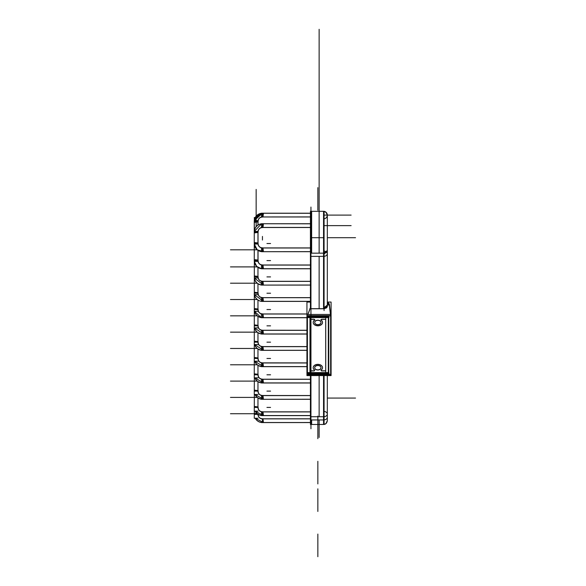 <?xml version="1.0" encoding="UTF-8"?>
<svg xmlns="http://www.w3.org/2000/svg" width="586" height="586" viewBox="0 0 586 586"><rect width="100%" height="100%" fill="white"/><g stroke="black" fill="none" stroke-linecap="round" stroke-linejoin="round"><path stroke-width="0.88" d="M331.09 359.841L331.09 374.696L306.939 374.696L306.939 362.968L262.982 362.968L306.939 362.895L262.975 362.895C259.766 362.8 258.126 361.166 258.067 357.958L254.331 357.511M306.939 359.841L306.939 362.895L262.975 362.895C259.766 362.8 258.126 361.166 258.067 357.958L257.994 357.951A4.49 4.49 0 0 0 262.982 362.939M307.408 373.282L307.408 374.41L307.408 373.282L307.408 374.41L307.408 373.282L307.408 374.41L330.629 374.41L330.629 315.905M307.35 374.622L307.35 372.894M329.164 373.282L306.976 373.282M307.408 373.07L328.731 373.07L307.408 373.07L328.731 373.07L307.408 373.07L328.731 373.07L328.731 317.165M323.553 307.591A3.772 2.666 0 0 0 327.501 304.925A3.772 2.666 0 0 0 327.325 304.119L327.486 304.735C327.428 306.471 326.175 307.438 323.728 307.635L323.728 307.613M327.325 304.991L327.449 305.365M327.501 305.797L324.073 308.456M323.728 308.47L323.728 308.448C326.175 308.258 327.428 307.284 327.486 305.548L327.486 304.735M327.501 304.962L324.073 307.599M310.426 302.054L306.939 302.054L306.939 314.462L331.09 314.462L331.09 302.054L327.508 302.054M306.939 315.905L331.09 315.905M307.87 314.462L310.104 308.763L307.87 314.462L310.104 308.763L323.728 308.763L310.104 308.763L307.87 314.462L310.104 308.763L323.728 308.763M324.073 308.749L326.863 307.621L327.398 305.584L326.863 307.621L324.073 308.749L326.607 307.848L327.493 305.995L326.607 307.848L324.073 308.749M327.325 303.204L329.369 305.848L327.325 303.204M329.383 305.943L330.475 314.462M330.629 315.642L307.408 315.642M310.162 308.295L307.826 314.462M307.35 317.444L307.35 315.708M307.408 315.905L307.408 316.975L328.731 316.975L307.408 316.975L328.731 316.975L307.408 316.975L307.408 315.905L307.408 316.975L307.408 315.905L307.408 316.975L328.731 316.975M330.651 375.582L306.939 375.582L306.939 314.462M331.09 375.582L331.09 314.462M307.408 374.41L330.629 374.41L307.408 374.41M306.976 317.165L329.164 317.165M328.761 374.395L328.761 316.052M309.833 308.69L323.999 308.69M330.629 375.582L330.651 314.667L329.347 304.112M329.383 304.808A5.662 4.007 0 0 0 327.325 301.944M327.325 302.815L329.369 305.562L329.369 304.705L327.325 301.966M328.731 372.747L306.991 372.747M307.408 317.597L307.408 372.593L328.314 372.593L307.408 372.593L328.314 372.593L307.408 372.593L307.408 317.597L307.408 372.593L307.408 317.597L307.408 372.593L328.314 372.593L328.314 317.597M328.365 316.491L328.365 373.839M328.731 373.692L306.991 373.692L306.991 316.352L328.731 316.352L328.365 373.692M328.314 317.451L307.408 317.451M314.704 322.403A3.15 2.227 0 0 1 317.854 320.176A3.15 2.227 0 0 1 321.011 322.403A3.15 2.227 180 0 0 317.854 320.176A3.15 2.227 180 0 0 314.704 322.403A3.15 2.227 0 0 1 317.854 320.176A3.15 2.227 0 0 1 321.011 322.403A3.15 2.227 180 0 0 317.854 320.176A3.15 2.227 180 0 0 314.704 322.403A3.15 2.227 0 0 1 317.854 320.176A3.15 2.227 0 0 1 321.011 322.403M314.704 322.461A3.15 2.227 0 0 0 317.854 324.629A3.15 2.227 0 0 0 321.003 322.461A3.15 2.227 0 0 1 317.854 324.629A3.15 2.227 0 0 1 314.704 322.461A3.15 2.227 180 0 0 317.854 324.629A3.15 2.227 180 0 0 321.003 322.461A3.15 2.227 0 0 1 317.854 324.629A3.15 2.227 0 0 1 314.704 322.461A3.15 2.227 180 0 0 317.824 324.629A3.15 2.227 180 0 0 321.003 322.512A3.15 2.227 180 0 0 317.854 320.3A3.15 2.227 180 0 0 314.704 322.527A3.15 2.227 180 0 0 314.711 322.666M321.003 367.905A3.15 2.227 180 0 0 321.011 367.766A3.15 2.227 180 0 0 321.003 367.627A3.15 2.227 180 0 0 317.854 365.415A3.15 2.227 180 0 0 314.704 367.642A3.15 2.227 0 0 1 317.854 365.415A3.15 2.227 0 0 1 321.011 367.642A3.15 2.227 180 0 0 317.854 365.415A3.15 2.227 180 0 0 314.704 367.642A3.15 2.227 180 0 0 314.704 367.766A3.15 2.227 180 0 0 314.711 367.905M314.704 367.708A3.15 2.227 0 0 0 317.854 369.876A3.15 2.227 0 0 0 321.003 367.708A3.15 2.227 0 0 1 317.854 369.876A3.15 2.227 0 0 1 314.704 367.708A3.15 2.227 180 0 0 317.854 369.876A3.15 2.227 180 0 0 321.003 367.708A3.15 2.227 0 0 1 317.854 369.876A3.15 2.227 0 0 1 314.704 367.708A3.15 2.227 180 0 0 317.824 369.876A3.15 2.227 180 0 0 321.003 367.759A3.15 2.227 180 0 0 317.854 365.539A3.15 2.227 180 0 0 314.704 367.766A3.15 2.227 180 0 0 317.854 370A3.15 2.227 180 0 0 321.011 367.766M322.512 367.898A4.666 3.304 180 0 1 321.091 370.022A4.666 3.304 180 0 0 322.19 366.411A4.666 3.304 180 0 0 317.854 364.346A4.666 3.304 180 0 0 313.525 366.411A4.666 3.304 180 0 0 314.623 370.022A4.666 3.304 180 0 1 313.195 367.759M314.184 370.806L310.023 370.806L310.023 319.348L310.023 370.806L314.184 370.806L310.023 370.806L314.184 370.806L310.023 370.806L310.023 319.348M310.023 319.245L314.184 319.245L314.623 320.022L314.184 319.245L310.023 319.245L314.184 319.245L314.623 320.022L314.184 319.245L310.023 319.245L314.184 319.245L314.623 320.022A4.666 3.304 180 0 0 313.525 323.633A4.666 3.304 180 0 0 317.854 325.699A4.666 3.304 180 0 0 322.19 323.633A4.666 3.304 180 0 0 321.091 320.022L321.531 319.245L325.691 319.245L321.531 319.245L321.091 320.022L321.531 319.245L325.691 319.245L321.531 319.245L321.091 320.022L321.531 319.245L325.691 319.245M325.691 319.348L325.691 370.806L321.531 370.806L325.691 370.806L321.531 370.806L325.691 370.806L325.691 319.348L325.691 370.806L325.691 319.348L325.691 370.806L321.531 370.806M307.35 316.491L307.35 373.831M306.991 317.597L328.731 317.597M314.711 322.388A3.15 2.227 180 0 0 314.704 322.527A3.15 2.227 180 0 0 317.854 324.754A3.15 2.227 180 0 0 321.011 322.527M314.279 370.916L309.921 370.916M314.14 370.879L314.594 370.088M314.14 319.311L314.594 320.124L314.821 319.656M309.921 319.348L314.279 319.348M309.979 318.315L309.979 371.942M314.792 320.022A4.666 3.296 180 0 0 313.195 322.564A4.666 3.296 180 0 0 318.081 325.801M313.195 322.512A4.666 3.304 180 0 0 317.854 325.699A4.666 3.304 180 0 1 313.525 323.633A4.666 3.304 180 0 1 314.623 320.022A4.666 3.304 180 0 0 313.188 322.461M317.634 325.801A4.666 3.296 180 0 0 322.52 322.564A4.666 3.296 180 0 0 320.923 320.022M314.623 320.022A4.666 3.304 180 0 0 313.525 323.633A4.666 3.304 180 0 0 317.854 325.699A4.666 3.304 180 0 1 313.525 323.633A4.666 3.304 180 0 1 314.623 320.022A4.666 3.304 180 0 0 313.525 323.633A4.666 3.304 180 0 0 317.854 325.699A4.666 3.304 180 0 0 322.52 322.461A4.666 3.304 180 0 0 321.091 320.022A4.666 3.304 180 0 1 322.19 323.633A4.666 3.304 180 0 1 317.854 325.699A4.666 3.304 180 0 0 322.19 323.633A4.666 3.304 180 0 0 321.091 320.022A4.666 3.304 180 0 1 322.19 323.633A4.666 3.304 180 0 1 317.854 325.699A4.666 3.304 180 0 0 322.19 323.633A4.666 3.304 180 0 0 321.091 320.022M321.575 319.311L321.121 320.124L320.886 319.714M321.436 319.348L325.794 319.348M325.735 318.315L325.735 371.942M325.794 370.916L321.436 370.916M321.575 370.879L321.121 370.088M320.923 370.235A4.666 3.296 180 0 0 322.52 367.81A4.666 3.296 180 0 0 317.634 364.455M322.52 367.7A4.666 3.304 180 0 0 317.854 364.346A4.666 3.304 180 0 0 313.188 367.7M318.081 364.455A4.666 3.296 180 0 0 313.195 367.81A4.666 3.296 180 0 0 314.792 370.235M310.946 207.056L310.946 428.776M255.21 217.567L254.258 217.567L255.225 217.538L261.107 213.319L255.225 217.538M254.353 411.145L254.258 418.243L258.03 418.243M254.258 217.538L255.152 217.677L261.107 213.319L254.449 219.633L254.331 217.677M257.965 414.28A4.49 4.49 0 0 0 262.982 418.844L262.968 418.77C259.766 418.704 258.126 417.071 258.067 413.863C258.126 417.071 259.766 418.704 262.968 418.77L263.414 422.506L255.225 418.243A8.189 8.189 0 0 0 261.481 422.521A8.189 8.189 0 0 1 255.225 418.243A8.189 8.189 0 0 0 261.481 422.521L310.426 422.506M263.407 422.447A8.116 8.116 0 0 1 255.306 418.243M258.03 414.383L254.258 414.383L258.03 414.383A4.417 4.417 0 0 0 262.447 418.8A4.417 4.417 0 0 1 258.03 414.383A4.417 4.417 0 0 0 262.447 418.8L262.447 422.572L262.447 418.8L262.447 422.572L310.426 422.572L262.447 422.572L310.426 422.572L262.447 422.572L262.447 418.8A4.417 4.417 0 0 1 258.03 414.383L254.258 414.383L258.03 414.383A4.417 4.417 0 0 0 262.447 418.8L262.447 422.572L310.426 422.572L261.481 422.506A8.189 8.189 0 0 1 255.225 418.243A8.189 8.189 0 0 0 261.481 422.521M254.331 413.416L257.261 413.767M262.975 418.8L310.426 418.8M262.982 418.873L310.426 418.873M258.03 411.145L254.258 411.145L254.353 394.503M254.258 394.481L258.03 394.481L254.258 394.503L254.353 377.867M310.426 253.167L324.073 253.167L324.073 310.58L324.073 211.319L310.426 211.319L310.426 308.763L310.426 253.167L324.073 253.167M310.426 375.582L310.426 419.942L324.073 419.942L324.073 375.582L324.073 419.942L310.426 419.942L310.426 375.582M323.553 308.763L323.553 256.375L310.946 256.375L323.553 256.375L310.946 256.375L323.553 256.375L323.553 308.763L323.553 211.319L323.553 308.763M323.553 419.942C323.553 425.919 323.553 425.919 323.553 419.942A3.772 2.666 0 0 0 327.325 417.269L327.325 420.689C326.841 423.224 325.582 424.484 323.553 424.462L323.553 375.582L323.553 416.734L323.553 375.582L323.553 416.734L310.946 416.734L323.553 416.734L310.946 416.734L323.553 416.734L323.553 375.582L323.553 419.942A3.772 2.666 0 0 0 327.325 417.269L327.325 420.689L325.977 423.575L324.073 424.425M311.635 211.319L311.635 253.167M311.635 256.375L310.47 256.375M327.325 253.709A3.772 2.666 180 0 1 324.073 256.353A3.772 2.666 0 0 0 326.944 252.544A3.772 2.666 180 0 1 324.073 256.353A3.772 2.666 0 0 0 326.944 252.544M323.033 211.356A3.772 3.772 0 0 1 327.288 214.571A3.772 3.772 0 0 1 324.073 218.834M326.754 213.106L325.391 211.802M310.426 211.348L310.426 212.081M327.288 214.557L327.325 215.106L351.131 215.099L327.325 215.099L351.131 215.099L327.325 215.099L351.131 215.099L327.325 215.099L351.131 215.099L327.325 215.099L351.131 215.099L327.325 215.099L351.131 215.099L327.325 215.099L351.131 215.099L327.325 215.099L351.131 215.099L327.325 215.099L351.131 215.099L327.325 215.099L327.325 250.5L327.325 215.099L325.977 212.205L324.073 211.356L326.365 212.579M324.073 419.942L324.073 424.462L310.426 424.462L310.426 419.942M310.47 416.734L311.635 416.734M311.635 419.942L311.635 424.462L310.47 424.462M324.073 411.416A3.772 2.666 180 0 1 327.325 414.06A3.772 2.666 180 0 1 324.073 416.705A3.772 2.666 0 0 0 327.325 414.06M324.073 253.613L327.325 250.515A3.772 2.666 0 0 1 323.033 253.145L323.033 253.167A3.772 2.666 0 0 0 327.325 250.5L327.325 305.731L327.325 250.5L323.977 253.167M324.073 254.016L327.325 251.372L324.073 253.606M323.553 254.046L323.553 253.189M262.447 317.722L262.447 313.95A4.417 4.417 0 0 1 258.03 309.533L254.258 309.533L258.03 309.533A4.417 4.417 0 0 0 262.447 313.95L262.447 317.722L306.939 317.722L262.447 317.722L262.447 313.95A4.417 4.417 0 0 1 258.03 309.533A4.417 4.417 0 0 0 262.447 313.95L262.447 317.722L306.939 317.722L261.312 317.722L261.312 313.95L261.312 317.649A8.189 8.189 0 0 1 254.449 311.298A8.189 8.189 0 0 0 261.312 317.649A8.189 8.189 0 0 1 254.449 311.298A8.189 8.189 0 0 0 261.312 317.649L258.03 316.433L261.312 317.649L254.449 311.298A8.189 8.189 0 0 0 261.312 317.649L254.449 311.298M306.939 317.649L261.312 317.649M306.939 314.023L262.982 314.023M262.982 313.993L262.968 313.92C259.766 313.854 258.126 312.221 258.067 309.012L257.994 309.005A4.49 4.49 0 0 0 262.982 313.993M261.312 317.575A8.116 8.116 0 0 1 254.522 311.298M258.03 377.867L254.258 377.867L254.331 261.671M254.449 219.633L261.107 213.319L254.331 220.292L254.331 219.633M254.331 311.298L258.03 311.298M257.965 308.998L257.965 300.069M254.258 310.06L254.258 311.276L254.258 310.06M258.03 311.276L254.258 311.276M263.414 317.649L262.968 313.92C259.766 313.854 258.126 312.221 258.067 309.012L254.331 308.566M257.965 406.889L257.965 397.96M254.258 409.914L254.258 411.123L254.258 409.914M258.03 411.123L254.258 411.123M310.426 415.547L261.481 415.547A8.189 8.189 0 0 1 255.152 411.145A8.189 8.189 0 0 0 261.481 415.562A8.189 8.189 0 0 1 255.152 411.145L263.414 415.562L262.968 411.812C259.766 411.746 258.126 410.112 258.067 406.904L254.331 406.457M258.03 407.424A4.417 4.417 0 0 0 262.447 411.841A4.417 4.417 0 0 1 258.03 407.424L254.258 407.424L258.03 407.424A4.417 4.417 0 0 0 262.447 411.841L262.447 415.613L310.426 415.613L262.447 415.613L262.447 411.841A4.417 4.417 0 0 1 258.03 407.424A4.417 4.417 0 0 0 262.447 411.841L262.447 415.613L310.426 415.613L261.481 415.613L258.038 414.324L261.481 415.562A8.189 8.189 0 0 1 255.152 411.145A8.189 8.189 0 0 0 261.481 415.562M262.982 411.885L262.968 411.812C259.766 411.746 258.126 410.112 258.067 406.904L257.994 406.896A4.49 4.49 0 0 0 262.982 411.885M263.407 415.489A8.116 8.116 0 0 1 255.232 411.145M310.426 411.914L262.982 411.914M261.481 411.841L261.481 415.613L310.426 415.613M257.965 390.576L257.965 381.647M254.331 218.007L254.998 218.007L261.107 213.319L255.152 217.677M263.414 399.227L262.968 395.499L310.426 395.528L262.975 395.528C259.766 395.433 258.126 393.799 258.067 390.591L254.331 390.144M258.03 391.111A4.417 4.417 0 0 0 262.447 395.528A4.417 4.417 0 0 1 258.03 391.111L254.258 391.111L258.03 391.111A4.417 4.417 0 0 0 262.447 395.528L262.447 399.3L310.426 399.3L262.447 399.3L262.447 395.528A4.417 4.417 0 0 1 258.03 391.111A4.417 4.417 0 0 0 262.447 395.528L262.447 399.3L310.426 399.3L261.481 399.3L310.426 399.227M261.481 399.242A8.189 8.189 0 0 1 254.998 394.503A8.189 8.189 0 0 0 261.481 399.242A8.189 8.189 0 0 1 254.998 394.503A8.189 8.189 0 0 0 261.481 399.242L258.03 398.011L261.481 399.242A8.189 8.189 0 0 1 254.998 394.503L263.414 399.242L254.998 394.503M262.982 395.565L262.968 395.499C259.766 395.433 258.126 393.799 258.067 390.591L257.994 390.584A4.49 4.49 0 0 0 262.982 395.565M263.407 399.169A8.116 8.116 0 0 1 255.071 394.503M310.426 395.601L262.982 395.601M261.481 395.528L261.481 399.3L310.426 399.3M257.965 374.264L257.965 365.334M254.331 218.329L261.107 213.319L254.998 218.007M254.258 376.63L254.258 377.838L254.258 376.63M258.03 377.838L254.258 377.838M258.03 374.798A4.417 4.417 0 0 0 262.447 379.208L262.447 382.988L262.447 379.208A4.417 4.417 0 0 1 258.03 374.798L254.258 374.798L258.03 374.798A4.417 4.417 0 0 0 262.447 379.208A4.417 4.417 0 0 1 258.03 374.798L254.258 374.798L258.03 374.798A4.417 4.417 0 0 0 262.447 379.208L262.447 382.988L263.414 382.929L262.968 379.179C259.766 379.12 258.126 377.479 258.067 374.271L254.331 373.831M310.426 382.914L261.481 382.914A8.189 8.189 0 0 1 254.859 377.867A8.189 8.189 0 0 0 261.481 382.929L261.481 379.208M262.982 379.252L262.968 379.179C259.766 379.12 258.126 377.479 258.067 374.271L257.994 374.264A4.49 4.49 0 0 0 262.982 379.252M263.407 382.856A8.116 8.116 0 0 1 254.932 377.867M310.426 379.281L262.982 379.281M254.331 361.225L258.03 361.225M257.965 357.943L257.965 349.014M254.331 218.659L261.107 213.319L254.859 218.329M254.258 359.987L254.258 361.196L254.258 359.987M258.03 361.196L254.258 361.196M306.939 366.602L261.481 366.602A8.189 8.189 0 0 1 254.734 361.225A8.189 8.189 0 0 0 261.481 366.616A8.189 8.189 0 0 1 254.734 361.225L263.414 366.616L262.968 362.866L306.939 362.895L262.975 362.895M258.03 358.478A4.417 4.417 0 0 0 262.447 362.895A4.417 4.417 0 0 1 258.03 358.478L254.258 358.478L258.03 358.478A4.417 4.417 0 0 0 262.447 362.895L262.447 366.668L306.939 366.668L262.447 366.668L262.447 362.895A4.417 4.417 0 0 1 258.03 358.478A4.417 4.417 0 0 0 262.447 362.895L262.447 366.668L306.939 366.668L261.481 366.668L258.03 365.378L261.481 366.616A8.189 8.189 0 0 1 254.734 361.225A8.189 8.189 0 0 0 261.481 366.616M263.407 366.543A8.116 8.116 0 0 1 254.807 361.225M261.481 362.895L261.481 366.668L306.939 366.668M254.331 344.583L254.258 343.345L254.258 344.553L258.03 344.583L254.258 344.553M257.965 341.631L257.965 332.702M254.331 218.981L254.734 218.659M306.939 350.281L261.481 350.281A8.189 8.189 0 0 1 254.624 344.583A8.189 8.189 0 0 0 261.481 350.296A8.189 8.189 0 0 1 254.624 344.583L263.414 350.296L262.968 346.546C259.766 346.487 258.126 344.854 258.067 341.645L254.331 341.199M258.03 342.165A4.417 4.417 0 0 0 262.447 346.582A4.417 4.417 0 0 1 258.03 342.165L254.258 342.165L258.03 342.165A4.417 4.417 0 0 0 262.447 346.582L262.447 350.355L306.939 350.355L262.447 350.355L262.447 346.582A4.417 4.417 0 0 1 258.03 342.165A4.417 4.417 0 0 0 262.447 346.582L262.447 350.355L306.939 350.355L261.481 350.355L258.03 349.066L261.481 350.296A8.189 8.189 0 0 1 254.624 344.583A8.189 8.189 0 0 0 261.481 350.296M262.982 346.619L262.968 346.546C259.766 346.487 258.126 344.854 258.067 341.645L257.994 341.638A4.49 4.49 0 0 0 262.982 346.619M263.407 350.223A8.116 8.116 0 0 1 254.698 344.583M306.939 346.656L262.982 346.656M261.481 346.582L261.481 350.355L306.939 350.355M254.331 327.94L258.03 327.94M257.965 325.318L257.965 316.389M254.331 219.31L261.107 213.319L254.624 218.981M254.258 326.702L254.258 327.918L254.258 326.702M258.03 327.918L254.258 327.918M258.03 325.853A4.417 4.417 0 0 0 262.447 330.262L262.447 334.042L262.447 330.262A4.417 4.417 0 0 1 258.03 325.853L254.258 325.853L258.03 325.853A4.417 4.417 0 0 0 262.447 330.262A4.417 4.417 0 0 1 258.03 325.853L254.258 325.853L258.03 325.853A4.417 4.417 0 0 0 262.447 330.262L262.447 334.042L263.414 333.983L262.968 330.233L306.939 330.262L262.975 330.262C259.766 330.167 258.126 328.534 258.067 325.325L254.331 324.886M306.939 333.969L261.481 333.969A8.189 8.189 0 0 1 254.529 327.94A8.189 8.189 0 0 0 261.481 333.983L261.481 330.262M262.982 330.306L262.968 330.233C259.766 330.167 258.126 328.534 258.067 325.325L257.994 325.318A4.49 4.49 0 0 0 262.982 330.306L306.939 330.336M263.407 333.91A8.116 8.116 0 0 1 254.602 327.94M254.331 294.655L254.258 293.418L254.258 294.633L258.03 294.655L254.258 294.633M257.965 292.685L257.965 283.756M254.331 219.962L261.107 213.319L254.529 219.31M310.426 301.336L261.481 301.336A8.189 8.189 0 0 1 254.383 294.655A8.189 8.189 0 0 0 261.481 301.351A8.189 8.189 0 0 1 254.383 294.655L263.414 301.351L262.968 297.6C259.766 297.541 258.126 295.908 258.067 292.7L254.331 292.253M258.03 293.22A4.417 4.417 0 0 0 262.447 297.637A4.417 4.417 0 0 1 258.03 293.22L254.258 293.22L258.03 293.22A4.417 4.417 0 0 0 262.447 297.637L262.447 301.409L310.426 301.409L262.447 301.409L262.447 297.637A4.417 4.417 0 0 1 258.03 293.22A4.417 4.417 0 0 0 262.447 297.637L262.447 301.409L310.426 301.409L261.481 301.336A8.189 8.189 0 0 1 254.383 294.655A8.189 8.189 0 0 0 261.481 301.351M262.982 297.673L262.968 297.6C259.766 297.541 258.126 295.908 258.067 292.7L257.994 292.685A4.49 4.49 0 0 0 262.982 297.673L310.426 297.703M263.407 301.277A8.116 8.116 0 0 1 254.456 294.655M261.481 297.637L261.481 301.409L310.426 301.409M261.481 285.038L258.03 283.8L261.481 285.038A8.189 8.189 0 0 1 254.331 278.013L263.414 285.038L254.331 278.013A8.189 8.189 0 0 0 261.481 285.038A8.189 8.189 0 0 1 254.331 278.013A8.189 8.189 0 0 0 261.481 285.038A8.189 8.189 0 0 1 254.331 278.013L258.03 278.013M257.965 276.372L257.965 267.436M254.258 276.907L258.03 276.907A4.417 4.417 0 0 0 262.447 281.317L262.447 285.096L310.426 285.096L262.447 285.096L262.447 281.317A4.417 4.417 0 0 1 258.03 276.907A4.417 4.417 0 0 0 262.447 281.317L262.447 285.096L310.426 285.096L261.481 285.096L310.426 285.023M263.414 285.023L262.968 281.287C259.766 281.221 258.126 279.588 258.067 276.38L254.331 275.94M262.982 281.361L262.968 281.287C259.766 281.221 258.126 279.588 258.067 276.38L257.994 276.372A4.49 4.49 0 0 0 262.982 281.361M263.407 284.964A8.116 8.116 0 0 1 254.405 278.013M310.426 281.39L262.982 281.39M261.481 281.317L261.481 285.096L310.426 285.096M261.481 216.981L261.481 213.282A8.189 8.189 0 0 0 254.295 220.614A8.189 8.189 0 0 1 261.481 213.267A8.189 8.189 0 0 0 254.295 220.614A8.189 8.189 0 0 1 261.481 213.267L310.426 213.282M254.331 222.365L257.994 221.933A4.49 4.49 0 0 1 262.982 216.945L310.426 216.915M262.711 213.209L261.502 213.209L262.711 213.209M310.426 213.209L261.481 213.209L310.426 213.209L262.447 213.209L310.426 213.209L262.447 213.209L262.447 216.981A4.417 4.417 0 0 0 258.03 221.398L254.258 221.398L258.03 221.398A4.417 4.417 0 0 1 262.447 216.981L262.447 213.209L262.447 216.981A4.417 4.417 0 0 0 258.03 221.398L254.258 221.398L254.258 260.587L258.03 260.587A4.417 4.417 0 0 0 262.447 265.004L262.447 268.776L310.426 268.776L262.447 268.776L262.447 265.004A4.417 4.417 0 0 1 258.03 260.587A4.417 4.417 0 0 0 262.447 265.004L262.447 268.776L310.426 268.776L261.481 268.703A8.189 8.189 0 0 1 254.295 261.371A8.189 8.189 0 0 0 261.481 268.718A8.189 8.189 0 0 1 254.295 261.371A8.189 8.189 0 0 0 261.481 268.718L258.301 267.648L261.481 268.718L256.712 266.432L254.295 261.371A8.189 8.189 0 0 0 261.481 268.718L256.712 266.432L254.295 261.371M263.414 213.267L262.711 213.216L263.414 213.267L262.711 213.216L263.414 213.267L262.711 213.216L263.414 213.267L262.711 213.216L263.414 213.267L262.711 213.216L263.414 213.267L262.711 213.216L263.414 213.267L262.711 213.216L263.414 213.267L262.711 213.216L263.414 213.267L262.711 213.216L263.414 213.267L262.711 213.216L263.414 213.267L262.711 213.216L263.414 213.267L262.982 216.945M254.368 220.614A8.116 8.116 0 0 1 263.407 213.341M258.03 261.371L254.258 261.371L254.331 244.589M254.331 230.84L254.258 220.614L258.03 220.614M257.965 260.052L257.965 250.354M257.965 225.075L257.965 221.933M258.03 221.926L258.03 225.024L259.473 224.292L258.03 225.024L258.03 221.926L258.03 225.024M254.273 244.025L257.21 249.797L263.414 251.636L257.21 249.797L254.273 244.025A8.189 8.189 0 0 0 261.481 251.636A8.189 8.189 0 0 1 254.273 244.025A8.189 8.189 0 0 0 261.481 251.636A8.189 8.189 0 0 1 254.273 244.025A8.189 8.189 0 0 0 261.481 251.636L258.03 250.405L258.03 260.059M263.414 268.718L262.447 268.776L263.414 268.718L262.447 268.776L263.414 268.718L262.968 264.975C259.766 264.909 258.126 263.275 258.067 260.067L254.331 259.62M262.982 265.04L262.968 264.975C259.766 264.909 258.126 263.275 258.067 260.067L257.994 260.059A4.49 4.49 0 0 0 262.982 265.04M263.407 268.652A8.116 8.116 0 0 1 254.368 261.371M310.426 268.703L261.481 268.703M310.426 265.077L262.982 265.077M261.481 265.004L261.481 268.776L310.426 268.776M261.481 227.507L261.481 223.735L310.426 223.808M262.982 227.434L310.426 227.434M262.711 223.735L261.502 223.735L262.711 223.735M310.426 223.735L261.481 223.735L310.426 223.735L262.447 223.735L310.426 223.735L262.447 223.735L262.447 227.507A4.417 4.417 0 0 0 258.03 231.924L254.258 231.924L258.03 231.924A4.417 4.417 0 0 1 262.447 227.507A4.417 4.417 0 0 0 258.03 231.924L254.258 231.924L254.258 243.505L258.03 243.505A4.417 4.417 0 0 0 262.447 247.922L262.447 251.694L310.426 251.694L262.447 251.694L262.447 247.922A4.417 4.417 0 0 1 258.03 243.505A4.417 4.417 0 0 0 262.447 247.922L262.447 251.694L310.426 251.694L261.481 251.694L310.426 251.621M254.331 232.891L258.067 232.444C258.126 229.236 259.766 227.602 262.968 227.544L263.414 223.808M254.273 231.404A8.189 8.189 0 0 1 261.481 223.793A8.189 8.189 0 0 0 254.273 231.404A8.189 8.189 0 0 1 261.481 223.793A8.189 8.189 0 0 0 254.273 231.404L261.481 223.793A8.189 8.189 0 0 0 254.273 231.404L261.481 223.793L259.935 224.13L261.459 223.793M257.994 232.452L258.067 232.444C258.126 229.236 259.766 227.602 262.968 227.544L262.982 227.471A4.49 4.49 0 0 0 257.994 232.452M254.346 231.404A8.116 8.116 0 0 1 263.407 223.867M257.965 244.025L257.965 231.404M258.03 242.978L258.03 232.452M254.258 242.824L254.258 243.974L254.258 242.824L258.03 242.824M257.994 244.025L254.258 244.025L254.258 260.587L258.03 260.587L254.258 260.587L254.258 231.404L257.994 231.404M263.414 251.621L262.968 247.885C259.766 247.827 258.126 246.193 258.067 242.985L254.331 242.538M262.982 247.959L262.968 247.885C259.766 247.827 258.126 246.193 258.067 242.985L257.994 242.978A4.49 4.49 0 0 0 262.982 247.959M263.407 251.562A8.116 8.116 0 0 1 254.346 244.025M310.426 247.995L262.982 247.995M261.481 247.922L261.481 251.694L310.426 251.694M319.136 211.319L319.136 29.3L319.136 211.319C319.136 207.254 319.136 207.254 319.136 211.319C319.136 208.081 319.136 208.081 319.136 211.319C319.136 207.254 319.136 207.254 319.136 211.319C319.136 208.081 319.136 208.081 319.136 211.319L319.136 169.764L319.136 211.319C319.136 207.254 319.136 207.254 319.136 211.319C319.136 208.081 319.136 208.081 319.136 211.319C319.136 207.254 319.136 207.254 319.136 211.319C319.136 208.081 319.136 208.081 319.136 211.319L319.136 253.167M319.136 172.006L319.136 170.116L319.136 172.006M314.704 367.642A3.15 2.227 0 0 1 317.854 365.415A3.15 2.227 0 0 1 321.011 367.642A3.15 2.227 0 0 0 317.854 365.415A3.15 2.227 0 0 0 314.704 367.642M317.854 364.346A4.666 3.304 180 0 0 313.525 366.411A4.666 3.304 180 0 0 314.623 370.022A4.666 3.304 180 0 1 313.525 366.411A4.666 3.304 180 0 1 317.854 364.346A4.666 3.304 180 0 0 313.525 366.411A4.666 3.304 180 0 0 314.623 370.022A4.666 3.304 180 0 1 313.525 366.411A4.666 3.304 180 0 1 317.854 364.346A4.666 3.304 180 0 1 322.19 366.411A4.666 3.304 180 0 1 321.091 370.022A4.666 3.304 180 0 0 322.19 366.411A4.666 3.304 180 0 0 317.854 364.346A4.666 3.304 180 0 1 322.19 366.411A4.666 3.304 180 0 1 321.091 370.022A4.666 3.304 180 0 0 322.19 366.411A4.666 3.304 180 0 0 317.854 364.346M319.136 211.297L319.136 205.049L319.136 211.297M319.136 208.169C319.136 204.932 319.136 204.932 319.136 208.169C319.136 211.414 319.136 211.414 319.136 208.169C319.136 204.932 319.136 204.932 319.136 208.169C319.136 211.414 319.136 211.414 319.136 208.169C319.136 204.932 319.136 204.932 319.136 208.169C319.136 211.414 319.136 211.414 319.136 208.169C319.136 204.932 319.136 204.932 319.136 208.169C319.136 211.414 319.136 211.414 319.136 208.169M317.854 187.623L317.854 210.242L317.854 187.623M319.136 211.231L319.136 203.679L319.136 211.231M319.136 194.852L319.136 196.728L319.136 194.852M317.854 511.461L317.854 488.834L317.854 511.461M317.854 556.7L317.854 534.08L317.854 556.7M326.578 252.112A3.772 2.666 0 0 0 324.073 251.064A3.772 2.666 180 0 1 326.578 252.112A3.772 2.666 0 0 0 324.073 251.064M262.975 313.95L306.939 313.95M262.975 411.841L310.426 411.841M310.426 382.988L261.481 382.988L310.426 382.988L262.447 382.988L310.426 382.988L262.447 382.988L263.414 382.929L254.859 377.867A8.189 8.189 0 0 0 261.481 382.929A8.189 8.189 0 0 1 254.859 377.867A8.189 8.189 0 0 0 261.481 382.929L258.03 381.691L261.481 382.929M262.975 379.208L310.426 379.208M262.975 346.582L306.939 346.582M306.939 334.042L261.481 334.042L306.939 334.042L262.447 334.042L306.939 334.042L262.447 334.042L263.414 333.983L254.529 327.94A8.189 8.189 0 0 0 261.481 333.983A8.189 8.189 0 0 1 254.529 327.94A8.189 8.189 0 0 0 261.481 333.983L258.03 332.745L261.481 333.983M262.975 297.637L310.426 297.637M262.975 281.317L310.426 281.317M310.426 216.981L262.975 216.981M254.258 221.398L258.03 221.398A4.417 4.417 0 0 1 262.447 216.981L262.447 213.209L262.447 216.981A4.417 4.417 0 0 0 258.03 221.398L254.258 221.398L254.258 231.404L254.258 221.398M262.975 265.004L310.426 265.004M310.426 227.507L262.975 227.507M262.975 247.922L310.426 247.922M319.136 375.582L319.136 416.734M319.136 256.375L319.136 308.763M262.447 227.507L262.447 223.735L262.447 227.507A4.417 4.417 0 0 0 258.03 231.924A4.417 4.417 0 0 1 262.447 227.507M266.938 407.424L270.564 407.424L266.938 407.424M266.938 391.111L270.564 391.111L266.938 391.111M266.938 374.798L270.564 374.798L266.938 374.798M266.938 358.478L270.564 358.478L266.938 358.478M266.938 342.165L270.564 342.165L266.938 342.165M266.938 325.853L270.564 325.853L266.938 325.853M266.938 309.533L270.564 309.533L266.938 309.533M266.938 293.22L270.564 293.22L266.938 293.22M266.938 276.907L270.564 276.907L266.938 276.907M266.938 260.587L270.564 260.587L266.938 260.587M262.447 236.414L262.447 240.04L262.447 236.414M266.938 243.505L270.564 243.505L266.938 243.505M319.136 187.637L319.136 200.244C319.136 205.107 319.136 205.107 319.136 200.244L319.136 187.637L319.136 200.244C319.136 205.107 319.136 205.107 319.136 200.244L319.136 187.637M327.325 237.711L355.541 237.711L327.325 237.711M310.426 237.711L324.073 237.711M319.136 437.456L319.136 419.942L319.136 437.456M327.325 398.07L355.541 398.07M317.854 483.926L317.854 461.307L317.854 483.926M317.854 438.687L317.854 416.067L317.854 438.687M257.217 315.839L230.459 315.839M319.136 110.82L319.136 161.069L319.136 110.82M256.148 216.168L256.148 189.41L256.148 216.168M258.03 309.533A4.417 4.417 0 0 0 262.447 313.95M257.217 413.731L230.459 413.731L257.217 413.731M262.447 415.613L262.447 411.841M257.217 397.411L230.459 397.411L257.217 397.411M310.426 395.528L262.975 395.528M262.447 399.3L262.447 395.528M257.217 381.098L230.459 381.098L257.217 381.098M262.447 382.988L262.447 379.208M257.217 364.785L230.459 364.785L257.217 364.785M262.447 366.668L262.447 362.895M257.217 348.465L230.459 348.465L257.217 348.465M262.447 350.355L262.447 346.582M257.217 332.152L230.459 332.152L257.217 332.152M306.939 330.262L262.975 330.262M262.447 334.042L262.447 330.262M257.217 299.519L230.459 299.519L257.217 299.519M262.447 301.409L262.447 297.637M258.03 276.907A4.417 4.417 0 0 0 262.447 281.317A4.417 4.417 0 0 1 258.03 276.907M257.217 283.206L230.459 283.206L257.217 283.206M262.447 285.096L262.447 281.317M324.073 215.099L351.131 215.099L324.073 215.099M261.481 213.267A8.189 8.189 0 0 0 254.295 220.614L262.447 213.209L254.295 220.614M258.03 260.587A4.417 4.417 0 0 0 262.447 265.004A4.417 4.417 0 0 1 258.03 260.587M257.217 266.894L230.459 266.894L257.217 266.894M262.447 268.776L262.447 265.004M324.073 225.625L351.131 225.625L324.073 225.625M256.148 226.694L256.148 199.936L256.148 226.694M254.258 231.924L254.258 243.505L254.258 231.924L258.03 231.924M258.03 243.505L254.258 243.505L258.03 243.505A4.417 4.417 0 0 0 262.447 247.922A4.417 4.417 0 0 1 258.03 243.505M257.217 249.804L230.459 249.804L257.217 249.804M262.447 251.694L262.447 247.922M263.414 422.521L255.225 418.243M261.481 422.572L310.426 422.572M259.642 300.911L258.03 300.12L259.642 300.911M261.481 251.636L258.03 250.405M326.79 213.165L327.12 213.861M327.325 375.582L327.325 417.269L327.325 375.582M263.414 415.562L255.152 411.145M263.414 382.929L254.859 377.867M263.414 366.616L254.734 361.225M263.414 350.296L254.624 344.583M263.414 333.983L254.529 327.94M254.383 219.962L261.107 213.319L254.331 220.292M263.414 301.351L254.383 294.655M258.067 221.918C258.126 218.717 259.766 217.076 262.968 217.018C259.766 217.076 258.126 218.717 258.067 221.918M254.258 244.025L254.258 231.404"/></g></svg>
